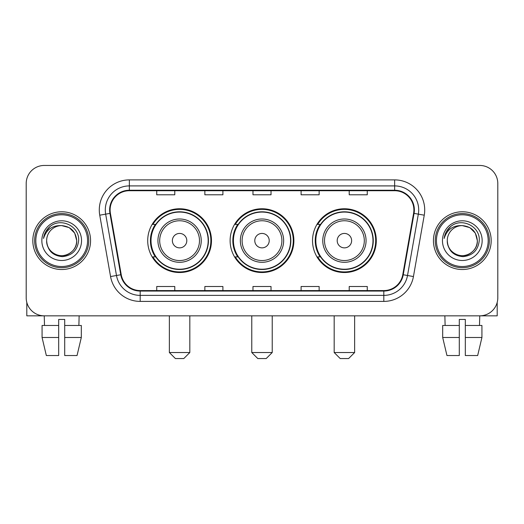 <?xml version="1.0" encoding="UTF-8"?>
<svg xmlns="http://www.w3.org/2000/svg" width="524" height="524" viewBox="0 0 524 524"><rect width="100%" height="100%" fill="white"/><g stroke="black" fill="none" stroke-linecap="round" stroke-linejoin="round"><path stroke-width="0.79" d="M312.527 240.647A31.879 31.879 0 0 0 344.412 272.526A31.879 31.879 0 0 0 376.291 240.647A31.879 31.879 0 0 0 344.412 208.762A31.879 31.879 0 0 0 312.527 240.647M230.121 240.647A31.879 31.879 0 0 0 262 272.526A31.879 31.879 0 0 0 293.879 240.647A31.879 31.879 0 0 0 262 208.762A31.879 31.879 0 0 0 230.121 240.647M147.709 240.647A31.879 31.879 0 0 0 179.588 272.526A31.879 31.879 0 0 0 211.473 240.647A31.879 31.879 0 0 0 179.588 208.762A31.879 31.879 0 0 0 147.709 240.647M155.353 256.884A29.174 29.174 0 0 1 155.353 224.403M237.765 256.884A29.174 29.174 0 0 1 237.765 224.403M320.177 256.884A29.174 29.174 0 0 1 320.177 224.403M26.2 183.498L26.2 297.789A18.045 18.045 0 0 0 44.245 315.834L479.755 315.834A18.045 18.045 0 0 0 497.8 297.789L497.8 183.498A18.045 18.045 0 0 0 479.755 165.453L44.245 165.453A18.045 18.045 0 0 0 26.2 183.498L26.2 297.789M32.816 240.647A28.872 28.872 0 0 0 61.688 269.519A28.872 28.872 0 0 0 90.567 240.647A28.872 28.872 0 0 0 61.688 211.775A28.872 28.872 0 0 0 32.816 240.647A28.872 28.872 0 0 0 61.688 269.519A28.872 28.872 0 0 0 90.567 240.647A28.872 28.872 0 0 0 61.688 211.775A28.872 28.872 0 0 0 32.816 240.647M433.433 240.647A28.872 28.872 0 0 0 462.312 269.519A28.872 28.872 0 0 0 491.185 240.647A28.872 28.872 0 0 0 462.312 211.775A28.872 28.872 0 0 0 433.433 240.647A28.872 28.872 0 0 0 462.312 269.519A28.872 28.872 0 0 0 491.185 240.647A28.872 28.872 0 0 0 462.312 211.775A28.872 28.872 0 0 0 433.433 240.647M110.112 209.967A19.25 19.25 0 0 1 129.363 190.716L394.637 190.716A19.25 19.25 0 0 1 413.593 213.307L402.773 274.668A19.25 19.25 0 0 1 383.817 290.571L140.183 290.571A19.25 19.25 0 0 1 121.227 274.668L110.407 213.307A19.25 19.25 0 0 1 110.112 209.967M109.634 209.967A19.729 19.729 0 0 0 109.935 213.392L120.749 274.753A19.729 19.729 0 0 0 140.183 291.056L383.817 291.056A19.729 19.729 0 0 0 403.251 274.753L414.065 213.392A19.729 19.729 0 0 0 394.637 190.238L129.363 190.238A19.729 19.729 0 0 0 109.634 209.967M99.743 215.187A30.078 30.078 0 0 1 129.363 179.889L394.637 179.889A30.078 30.078 0 0 1 424.257 215.187L413.436 276.548A30.078 30.078 0 0 1 383.817 301.398L140.183 301.398A30.078 30.078 0 0 1 110.564 276.548L99.743 215.187L105.665 214.146A24.058 24.058 0 0 1 129.363 185.909L394.637 185.909A24.058 24.058 0 0 1 418.335 214.146L407.515 275.5A24.058 24.058 0 0 1 383.817 295.385L140.183 295.385A24.058 24.058 0 0 1 116.485 275.5L105.665 214.146A24.058 24.058 0 0 1 105.304 209.967M479.755 165.453L44.245 165.453M44.507 325.463L44.245 315.834L479.755 315.834L479.493 325.463M497.8 297.789L497.8 183.498M403.251 274.753L407.515 275.5L418.335 214.146L424.257 215.187M252.974 190.716L252.974 194.79L271.026 194.79L271.026 190.716M204.858 190.716L204.858 194.79L222.903 194.79L222.903 190.716M156.735 190.716L156.735 194.79L174.78 194.79L174.78 190.716M301.097 190.716L301.097 194.79L319.142 194.79L319.142 190.716M349.22 190.716L349.22 194.79L367.265 194.79L367.265 190.716M271.026 290.571L271.026 286.497L252.974 286.497L252.974 290.571M222.903 290.571L222.903 286.497L204.858 286.497L204.858 290.571M174.78 290.571L174.78 286.497L156.735 286.497L156.735 290.571M319.142 290.571L319.142 286.497L301.097 286.497L301.097 290.571M367.265 290.571L367.265 286.497L349.22 286.497L349.22 290.571M26.803 302.413L26.803 315.834L96.58 315.834M42.071 325.463L42.071 337.495L46.341 355.541L42.071 337.495L42.071 325.463L58.681 325.463L58.681 319.444L64.701 319.444L64.701 325.463L81.312 325.463L81.312 337.495L77.041 355.541L81.312 337.495L64.701 337.495L64.701 325.463M79.137 315.834L78.875 325.463M58.681 325.463L58.681 355.541L46.341 355.541M42.071 337.495L58.681 337.495M77.041 355.541L64.701 355.541L64.701 337.495M87.554 240.647A25.866 25.866 0 0 0 61.688 214.781A25.866 25.866 0 0 0 35.822 240.647A25.866 25.866 0 0 0 61.688 266.513A25.866 25.866 0 0 0 87.554 240.647M88.759 240.647A27.071 27.071 0 0 0 61.688 213.576A27.071 27.071 0 0 0 34.623 240.647A27.071 27.071 0 0 0 61.688 267.712A27.071 27.071 0 0 0 88.759 240.647M46.649 240.647A15.039 15.039 0 0 1 61.688 225.608C70.825 226.499 75.836 231.51 76.727 240.647L74.716 233.128L69.207 227.619L61.688 225.608L69.207 227.619L74.716 233.128L76.727 240.647L74.716 233.128L69.207 227.619L61.688 225.608L69.207 227.619L74.716 233.128L76.727 240.647L74.716 233.128L69.207 227.619L61.688 225.608L69.207 227.619L74.716 233.128L76.727 240.647L74.716 233.128L69.207 227.619L61.688 225.608L69.207 227.619L74.716 233.128L76.727 240.647C77.244 251.762 63.542 259.675 54.169 253.668C49.361 250.655 46.852 246.319 46.649 240.647C47.37 250.452 52.636 255.784 62.454 256.649C72.083 255.607 77.48 250.276 78.626 240.647C79.746 226.322 60.974 217.218 50.16 226.44C46.387 229.597 44.18 233.599 43.525 238.459C46.367 229.499 52.42 225.215 61.688 225.608L69.207 227.619L74.716 233.128L76.727 240.647C77.244 251.762 63.542 259.675 54.169 253.668C49.361 250.655 46.852 246.319 46.649 240.647C46.138 251.762 59.834 259.675 69.207 253.668C74.022 250.655 76.524 246.319 76.727 240.647C76.524 246.319 74.022 250.655 69.207 253.668C59.834 259.675 46.138 251.762 46.649 240.647C46.852 246.319 49.361 250.655 54.169 253.668C63.542 259.675 77.244 251.762 76.727 240.647C77.244 251.762 63.542 259.675 54.169 253.668C49.361 250.655 46.852 246.319 46.649 240.647C46.852 246.319 49.361 250.655 54.169 253.668C63.542 259.675 77.244 251.762 76.727 240.647C76.524 246.319 74.022 250.655 69.207 253.668C59.834 259.675 46.138 251.762 46.649 240.647C46.138 251.762 59.834 259.675 69.207 253.668C74.022 250.655 76.524 246.319 76.727 240.647C77.244 251.762 63.542 259.675 54.169 253.668C49.361 250.655 46.852 246.319 46.649 240.647C46.138 251.762 59.834 259.675 69.207 253.668C74.022 250.655 76.524 246.319 76.727 240.647C77.244 251.762 63.542 259.675 54.169 253.668C49.361 250.655 46.852 246.319 46.649 240.647C46.852 246.319 49.361 250.655 54.169 253.668C63.542 259.675 77.244 251.762 76.727 240.647C77.329 252.319 62.323 260.074 53.166 253.033M41.841 240.647A19.853 19.853 0 0 0 61.688 260.493A19.853 19.853 0 0 0 81.541 240.647A19.853 19.853 0 0 0 61.688 220.794A19.853 19.853 0 0 0 41.841 240.647M50.153 226.447L45.719 231.719M45.444 232.23L45.843 231.503L45.444 232.23M183.8 358.547L175.383 358.547L169.363 352.528L189.819 352.528L183.8 358.547M186.806 240.647A7.218 7.218 0 0 0 179.588 233.429A7.218 7.218 0 0 0 172.37 240.647A7.218 7.218 0 0 0 179.588 247.865A7.218 7.218 0 0 0 186.806 240.647M201.242 240.647A21.654 21.654 0 0 0 179.588 218.993A21.654 21.654 0 0 0 157.934 240.647A21.654 21.654 0 0 0 179.588 262.301A21.654 21.654 0 0 0 201.242 240.647A21.654 21.654 0 0 1 179.588 262.301A21.654 21.654 0 0 1 157.934 240.647M208.166 240.647A28.571 28.571 0 0 0 179.588 212.076A28.571 28.571 0 0 0 151.017 240.647A28.571 28.571 0 0 0 179.588 269.218A28.571 28.571 0 0 0 208.166 240.647M210.871 240.647A31.283 31.283 0 0 1 152.857 256.884L155.759 256.884A28.84 28.84 0 0 0 198.675 262.275A28.84 28.84 0 0 0 198.675 219.019A28.84 28.84 0 0 0 155.759 224.403L152.857 224.403A31.283 31.283 0 0 1 210.871 240.647M266.212 358.547L257.788 358.547L251.775 352.528L272.225 352.528L266.212 358.547M269.218 240.647A7.218 7.218 0 0 0 262 233.429A7.218 7.218 0 0 0 254.782 240.647A7.218 7.218 0 0 0 262 247.865A7.218 7.218 0 0 0 269.218 240.647M283.654 240.647A21.654 21.654 0 0 0 262 218.993A21.654 21.654 0 0 0 240.346 240.647A21.654 21.654 0 0 0 262 262.301A21.654 21.654 0 0 0 283.654 240.647A21.654 21.654 0 0 1 262 262.301A21.654 21.654 0 0 1 240.346 240.647M290.571 240.647A28.571 28.571 0 0 0 262 212.076A28.571 28.571 0 0 0 233.429 240.647A28.571 28.571 0 0 0 262 269.218A28.571 28.571 0 0 0 290.571 240.647M293.283 240.647A31.283 31.283 0 0 1 235.269 256.884L238.165 256.884A28.84 28.84 0 0 0 281.08 262.275A28.84 28.84 0 0 0 281.08 219.019A28.84 28.84 0 0 0 238.165 224.403L235.269 224.403A31.283 31.283 0 0 1 293.283 240.647M348.617 358.547L340.2 358.547L334.181 352.528L354.637 352.528L348.617 358.547M351.63 240.647A7.218 7.218 0 0 0 344.412 233.429A7.218 7.218 0 0 0 337.194 240.647A7.218 7.218 0 0 0 344.412 247.865A7.218 7.218 0 0 0 351.63 240.647M366.066 240.647A21.654 21.654 0 0 0 344.412 218.993A21.654 21.654 0 0 0 322.758 240.647A21.654 21.654 0 0 0 344.412 262.301A21.654 21.654 0 0 0 366.066 240.647A21.654 21.654 0 0 1 344.412 262.301A21.654 21.654 0 0 1 322.758 240.647M372.983 240.647A28.571 28.571 0 0 0 344.412 212.076A28.571 28.571 0 0 0 315.834 240.647A28.571 28.571 0 0 0 344.412 269.218A28.571 28.571 0 0 0 372.983 240.647M375.688 240.647A31.283 31.283 0 0 1 317.675 256.884L320.577 256.884A28.84 28.84 0 0 0 363.492 262.275A28.84 28.84 0 0 0 363.492 219.019A28.84 28.84 0 0 0 320.577 224.403L317.675 224.403A31.283 31.283 0 0 1 375.688 240.647M497.197 302.413L497.197 315.834L427.42 315.834M459.299 325.463L459.299 337.495L442.688 337.495L446.959 355.541L442.688 337.495L442.688 325.463L459.299 325.463L459.299 319.444L465.319 319.444L465.319 325.463L481.929 325.463L481.929 337.495L477.659 355.541L481.929 337.495L465.319 337.495L465.319 325.463L465.319 355.541L477.659 355.541M459.299 337.495L459.299 355.541L446.959 355.541M444.863 315.834L445.125 325.463M488.178 240.647A25.866 25.866 0 0 0 462.312 214.781A25.866 25.866 0 0 0 436.446 240.647A25.866 25.866 0 0 0 462.312 266.513A25.866 25.866 0 0 0 488.178 240.647M489.377 240.647A27.071 27.071 0 0 0 462.312 213.576A27.071 27.071 0 0 0 435.241 240.647A27.071 27.071 0 0 0 462.312 267.712A27.071 27.071 0 0 0 489.377 240.647M477.351 240.647C476.454 231.51 471.443 226.499 462.312 225.608L469.832 227.619L475.334 233.128L477.351 240.647L475.334 233.128L469.832 227.619L462.312 225.608L469.832 227.619L475.334 233.128L477.351 240.647L475.334 233.128L469.832 227.619L462.312 225.608L469.832 227.619L475.334 233.128L477.351 240.647L475.334 233.128L469.832 227.619L462.312 225.608L469.832 227.619L475.334 233.128L477.351 240.647C477.862 251.762 464.166 259.675 454.793 253.668C449.978 250.655 447.476 246.319 447.273 240.647C447.994 250.452 453.26 255.784 463.072 256.649C472.707 255.607 478.098 250.276 479.25 240.647C480.364 226.322 461.598 217.218 450.778 226.44C447.005 229.597 444.797 233.599 444.149 238.459C446.985 229.499 453.037 225.215 462.312 225.608L469.832 227.619L475.334 233.128L477.351 240.647C477.862 251.762 464.166 259.675 454.793 253.668C449.978 250.655 447.476 246.319 447.273 240.647C446.756 251.762 460.458 259.675 469.832 253.668C474.639 250.655 477.148 246.319 477.351 240.647C477.862 251.762 464.166 259.675 454.793 253.668C449.978 250.655 447.476 246.319 447.273 240.647C447.476 246.319 449.978 250.655 454.793 253.668C464.166 259.675 477.862 251.762 477.351 240.647C477.862 251.762 464.166 259.675 454.793 253.668C449.978 250.655 447.476 246.319 447.273 240.647C446.756 251.762 460.458 259.675 469.832 253.668C474.639 250.655 477.148 246.319 477.351 240.647C477.148 246.319 474.639 250.655 469.832 253.668C460.458 259.675 446.756 251.762 447.273 240.647C447.476 246.319 449.978 250.655 454.793 253.668C464.166 259.675 477.862 251.762 477.351 240.647C477.148 246.319 474.639 250.655 469.832 253.668C460.458 259.675 446.756 251.762 447.273 240.647C447.476 246.319 449.978 250.655 454.793 253.668C464.166 259.675 477.862 251.762 477.351 240.647C477.862 251.762 464.166 259.675 454.793 253.668C449.978 250.655 447.476 246.319 447.273 240.647A15.039 15.039 0 0 1 462.312 225.608L469.832 227.619L475.334 233.128L477.351 240.647C477.954 252.319 462.941 260.074 453.784 253.033M442.459 240.647A19.853 19.853 0 0 0 462.312 260.493A19.853 19.853 0 0 0 482.159 240.647A19.853 19.853 0 0 0 462.312 220.794A19.853 19.853 0 0 0 442.459 240.647M450.771 226.447L446.337 231.719M446.068 232.23L446.461 231.503L446.068 232.23M394.637 179.889L394.637 190.238M105.665 214.146L109.935 213.392M140.183 301.398L140.183 291.056M383.817 291.056L383.817 301.398M110.564 276.548L120.749 274.753M414.065 213.392L418.335 214.146M129.363 179.889L129.363 190.238M407.515 275.5L413.436 276.548M199.487 240.647A19.892 19.892 0 0 0 179.588 220.755A19.892 19.892 0 0 0 159.696 240.647A19.892 19.892 0 0 0 179.588 260.539A19.892 19.892 0 0 0 199.487 240.647M281.892 240.647A19.892 19.892 0 0 0 262 220.755A19.892 19.892 0 0 0 242.108 240.647A19.892 19.892 0 0 0 262 260.539A19.892 19.892 0 0 0 281.892 240.647M364.304 240.647A19.892 19.892 0 0 0 344.412 220.755A19.892 19.892 0 0 0 324.513 240.647A19.892 19.892 0 0 0 344.412 260.539A19.892 19.892 0 0 0 364.304 240.647M189.819 315.834L189.819 352.528M169.363 315.834L169.363 352.528M272.225 315.834L272.225 352.528M251.775 315.834L251.775 352.528M354.637 315.834L354.637 352.528M334.181 315.834L334.181 352.528"/></g></svg>
